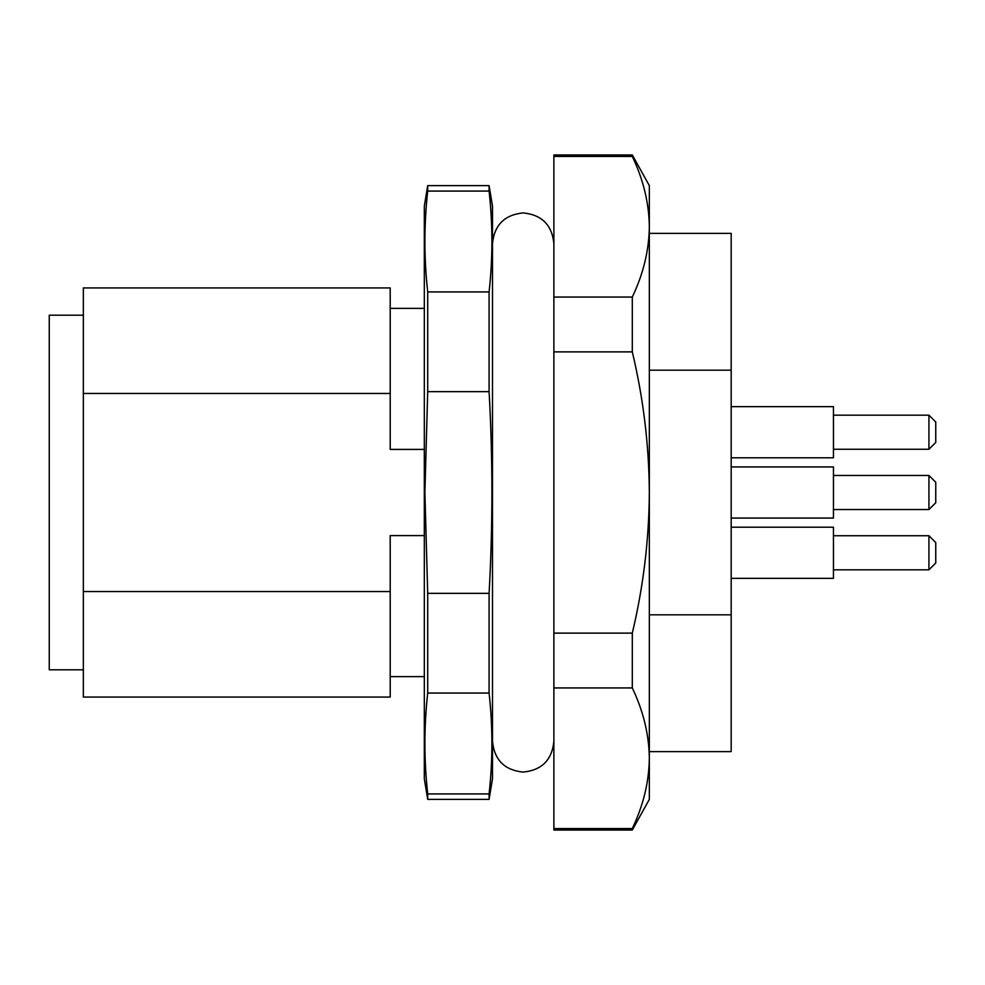 <?xml version="1.0" encoding="UTF-8"?>
<svg xmlns="http://www.w3.org/2000/svg" width="985" height="985" viewBox="0 0 985 985"><rect width="100%" height="100%" fill="white"/><g stroke="black" fill="none" stroke-linecap="round" stroke-linejoin="round"><path stroke-width="1.48" d="M731.178 518.073L833.458 518.073L833.458 466.927L731.178 466.927M731.178 457.803L833.458 457.803L833.458 406.657L731.178 406.657M731.178 578.343L833.458 578.343L833.458 527.197L731.178 527.197M928.929 475.447L935.75 482.268L935.75 502.732L928.929 509.553L928.929 475.447L833.458 475.447M928.929 415.177L935.75 421.999L935.75 442.45L928.929 449.271L928.929 415.177L833.458 415.177M928.929 535.729L935.75 542.55L935.75 563.001L928.929 569.822L928.929 535.729L833.458 535.729M489.089 799.364L492.5 778.803L492.5 206.197L489.089 185.636L489.089 191.078C492.845 224.703 492.845 258.316 489.089 291.942L489.089 391.648C492.845 458.887 492.845 526.113 489.089 593.352L489.089 693.058C492.845 726.684 492.845 760.297 489.089 793.922L489.089 799.364L427.712 799.364L427.712 793.922L489.089 793.922M489.089 185.636L427.712 185.636L424.313 206.197L424.313 778.803L427.712 799.364M427.712 185.636L427.712 191.078C423.969 224.703 423.969 258.316 427.712 291.942L427.712 391.648L424.892 492.5L427.712 593.352L427.712 693.058C423.969 726.684 423.969 760.297 427.712 793.922M489.089 291.942L427.712 291.942C423.969 258.316 423.969 224.703 427.712 191.078L489.089 191.078M83.343 315.2L49.25 315.2L49.25 669.8L83.343 669.8M649.337 751.629L731.178 751.629L731.178 233.371L649.337 233.371M649.337 370.175L731.178 370.175M731.178 614.825L649.337 614.825M632.296 830.047L649.337 799.364L649.337 185.636L632.296 154.953L632.296 156.43C643.328 179.553 649.016 202.984 649.337 226.747C649.016 250.51 643.328 273.941 632.296 297.064L632.296 351.879C643.328 398.1 649.016 444.974 649.337 492.5C649.016 540.026 643.328 586.9 632.296 633.121L632.296 687.936C643.328 711.059 649.016 734.49 649.337 758.253C649.016 782.016 643.328 805.447 632.296 828.57L632.296 830.047L553.878 830.047L553.878 828.57L632.296 828.57M632.296 633.121L553.878 633.121L553.878 687.936L632.296 687.936M632.296 351.879L553.878 351.879L553.878 633.121M553.878 687.936L553.878 828.57M632.296 154.953L553.878 154.953L553.878 156.43L632.296 156.43M553.878 156.43L553.878 297.064L632.296 297.064M553.878 297.064L553.878 351.879M489.089 693.058L427.712 693.058M489.089 593.352L427.712 593.352M489.089 391.648L427.712 391.648M83.343 591.542L83.343 697.072L390.208 697.072L390.208 591.542L83.343 591.542L83.343 393.458L390.208 393.458L390.208 449.406L424.313 449.406M424.313 535.594L390.208 535.594L390.208 591.542M390.208 393.458L390.208 287.928L83.343 287.928L83.343 393.458M492.5 741.397C494.359 760.001 504.591 770.221 523.183 772.092C541.787 770.221 552.006 760.001 553.878 741.397M553.878 243.603C552.006 224.999 541.787 214.779 523.183 212.908C504.591 214.779 494.359 224.999 492.5 243.603M928.929 509.553L833.458 509.553M928.929 449.271L833.458 449.271M928.929 569.822L833.458 569.822M424.313 308.379L390.208 308.379M424.313 676.621L390.208 676.621"/></g></svg>
